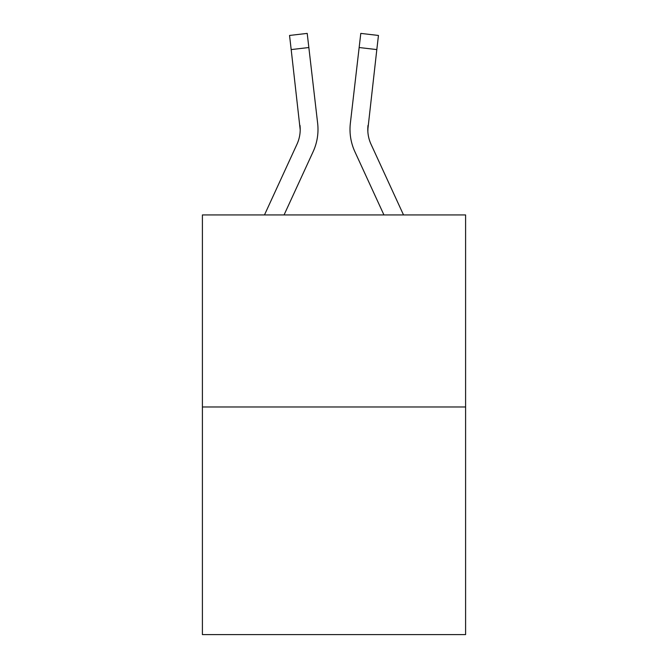<?xml version="1.0" encoding="UTF-8"?>
<svg xmlns="http://www.w3.org/2000/svg" width="668" height="668" viewBox="0 0 668 668"><rect width="100%" height="100%" fill="white"/><g stroke="black" fill="none" stroke-linecap="round" stroke-linejoin="round"><path stroke-width="1" d="M465.596 406.979L465.596 214.929L202.404 214.929L202.404 634.6L465.596 634.6L465.596 406.979L202.404 406.979M284.059 214.929L313.117 151.711A53.348 53.348 0 0 0 317.642 123.279L308.85 47.528L291.181 49.582L289.545 35.454L307.205 33.4L289.545 35.454L307.205 33.4L308.85 47.528M264.486 214.929L296.959 144.28A35.563 35.563 0 0 0 300.208 129.851L291.181 49.582M317.392 121.142L317.642 123.279M403.514 214.929L371.041 144.28A35.563 35.563 0 0 1 367.792 129.851L376.819 49.582L359.15 47.528L360.795 33.4L378.455 35.454L376.819 49.582M383.941 214.929L354.883 151.711A53.348 53.348 0 0 1 350.358 123.279L359.15 47.528M350.007 129.943L350.099 132.573L350.007 129.943M367.851 131.521L367.792 129.851A35.563 35.563 0 0 0 371.041 144.28A35.563 35.563 0 0 1 367.792 129.851A35.563 35.563 0 0 0 371.041 144.28A35.563 35.563 0 0 1 367.792 129.851A35.563 35.563 0 0 0 371.041 144.28A35.563 35.563 0 0 1 367.792 129.851A35.563 35.563 0 0 0 371.041 144.28A35.563 35.563 0 0 1 367.792 129.851A35.563 35.563 0 0 0 371.041 144.28A35.563 35.563 0 0 1 367.792 129.851A35.563 35.563 0 0 0 371.041 144.28A35.563 35.563 0 0 1 367.792 129.851A35.563 35.563 0 0 0 371.041 144.28A35.563 35.563 0 0 1 367.792 129.851A35.563 35.563 0 0 0 371.041 144.28A35.563 35.563 0 0 1 368.026 125.325L367.851 131.521M296.959 144.28A35.563 35.563 0 0 0 300.208 129.851A35.563 35.563 0 0 1 296.959 144.28A35.563 35.563 0 0 0 300.208 129.851A35.563 35.563 0 0 1 296.959 144.28A35.563 35.563 0 0 0 300.208 129.851A35.563 35.563 0 0 1 296.959 144.28A35.563 35.563 0 0 0 300.208 129.851A35.563 35.563 0 0 1 296.959 144.28A35.563 35.563 0 0 0 300.208 129.851A35.563 35.563 0 0 1 296.959 144.28A35.563 35.563 0 0 0 300.208 129.851A35.563 35.563 0 0 1 296.959 144.28A35.563 35.563 0 0 0 300.208 129.851A35.563 35.563 0 0 1 296.959 144.28A35.563 35.563 0 0 0 300.208 129.851A35.563 35.563 0 0 1 296.959 144.28A35.563 35.563 0 0 0 300.208 129.851A35.563 35.563 0 0 1 296.959 144.28A35.563 35.563 0 0 0 300.208 129.851A35.563 35.563 0 0 1 296.959 144.28A35.563 35.563 0 0 0 300.208 129.851A35.563 35.563 0 0 1 296.959 144.28A35.563 35.563 0 0 0 300.208 129.851A35.563 35.563 0 0 1 296.959 144.28A35.563 35.563 0 0 0 300.208 129.851A35.563 35.563 0 0 1 296.959 144.28A35.563 35.563 0 0 0 300.208 129.851L299.974 125.325A35.563 35.563 0 0 1 296.959 144.28M350.358 123.279L350.608 121.142"/></g></svg>
